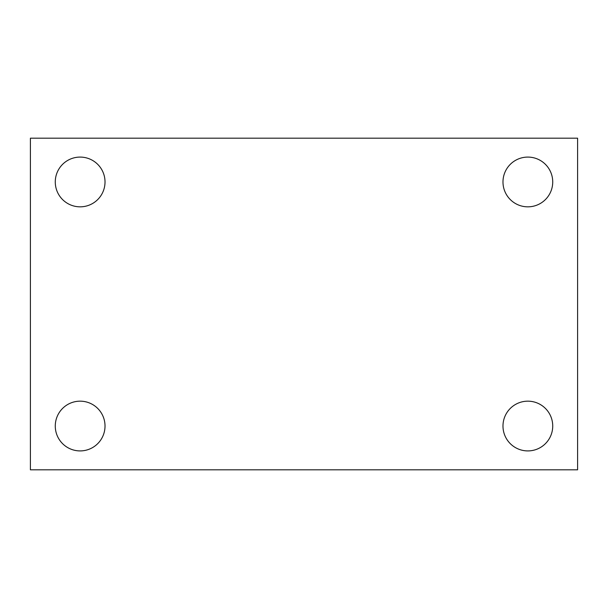 <?xml version="1.0" encoding="UTF-8"?>
<svg xmlns="http://www.w3.org/2000/svg" width="608" height="608" viewBox="0 0 608 608"><rect width="100%" height="100%" fill="white"/><g stroke="black" fill="none" stroke-linecap="round" stroke-linejoin="round"><path stroke-width="0.91" d="M30.4 138.183L577.6 138.183L577.6 469.817L30.4 469.817L30.4 138.183M80.142 401.166A24.875 24.875 0 0 1 105.017 426.041A24.875 24.875 0 0 1 80.142 450.916A24.875 24.875 0 0 1 55.275 426.041A24.875 24.875 0 0 1 80.142 401.166M527.858 401.166A24.875 24.875 0 0 1 552.725 426.041A24.875 24.875 0 0 1 527.858 450.916A24.875 24.875 0 0 1 502.983 426.041A24.875 24.875 0 0 1 527.858 401.166M527.858 157.084A24.875 24.875 0 0 1 552.725 181.959A24.875 24.875 0 0 1 527.858 206.834A24.875 24.875 0 0 1 502.983 181.959A24.875 24.875 0 0 1 527.858 157.084M80.142 157.084A24.875 24.875 0 0 1 105.017 181.959A24.875 24.875 0 0 1 80.142 206.834A24.875 24.875 0 0 1 55.275 181.959A24.875 24.875 0 0 1 80.142 157.084"/></g></svg>
